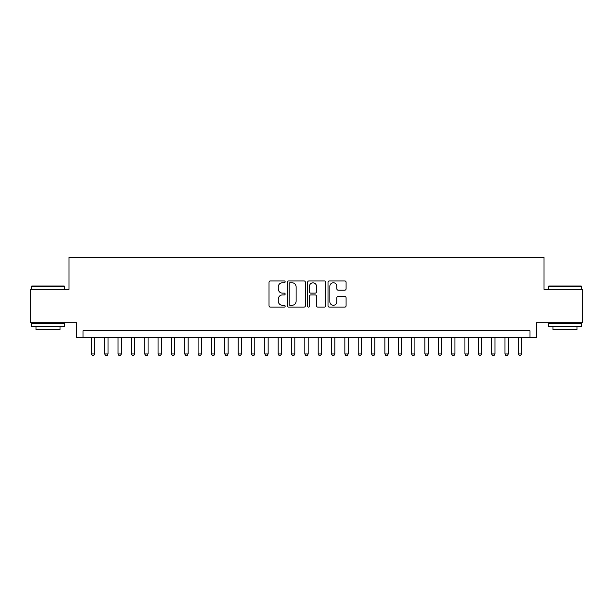 <?xml version="1.0" encoding="UTF-8"?>
<svg xmlns="http://www.w3.org/2000/svg" width="613" height="613" viewBox="0 0 613 613"><rect width="100%" height="100%" fill="white"/><g stroke="black" fill="none" stroke-linecap="round" stroke-linejoin="round"><path stroke-width="0.92" d="M285.152 281.842A0.919 0.919 0 0 0 284.233 280.93L270.325 280.93A1.31 1.31 0 0 0 269.015 282.241L269.015 305.81A1.31 1.31 0 0 0 270.325 307.121L284.233 307.121A0.919 0.919 0 0 0 285.152 306.201A0.919 0.919 0 0 0 284.233 305.289L282.432 305.289A4.191 4.191 0 0 1 278.248 301.098L278.248 299.136A4.191 4.191 0 0 1 282.432 294.945L284.233 294.945A0.919 0.919 0 0 0 285.152 294.025A0.919 0.919 0 0 0 284.233 293.106L282.432 293.106A4.191 4.191 0 0 1 278.248 288.915L278.248 286.953A4.191 4.191 0 0 1 282.432 282.762L284.233 282.762A0.919 0.919 0 0 0 285.152 281.842M344.774 290.164A1.31 1.31 0 0 0 346.084 288.853L346.084 282.241A1.31 1.31 0 0 0 344.774 280.93L329.319 280.93A1.31 1.31 0 0 0 328.009 282.241L328.009 305.81A1.31 1.31 0 0 0 329.319 307.121L344.774 307.121A1.31 1.31 0 0 0 346.084 305.81L346.084 297.826A1.31 1.31 0 0 0 344.774 296.516L338.161 296.516A1.31 1.31 0 0 0 336.851 297.826L336.851 301.788A3.502 3.502 0 0 1 333.349 305.289A3.502 3.502 0 0 1 329.848 301.788L329.848 286.263A3.502 3.502 0 0 1 333.349 282.762A3.502 3.502 0 0 1 336.851 286.263L336.851 288.853A1.31 1.31 0 0 0 338.161 290.164L344.774 290.164M529.984 337.388L536.651 337.388L536.651 322.714L582.35 322.714L582.35 289.359L543.992 289.359L543.992 257.337L69.008 257.337L69.008 289.359L30.65 289.359L30.65 322.714L76.349 322.714L76.349 337.388L529.984 337.388L529.984 330.714L83.016 330.714L83.016 337.388M305.351 282.241A1.31 1.31 0 0 0 304.048 280.93L288.593 280.93A1.31 1.31 0 0 0 287.282 282.241L287.282 305.81A1.31 1.31 0 0 0 288.593 307.121L304.048 307.121A1.31 1.31 0 0 0 305.351 305.81L305.351 282.241M308.952 280.93L324.407 280.93A1.31 1.31 0 0 1 325.718 282.241L325.718 305.81A1.31 1.31 0 0 1 324.407 307.121L317.795 307.121A1.31 1.31 0 0 1 316.484 305.81L316.484 296.255A1.31 1.31 0 0 0 315.174 294.945L310.791 294.945A1.31 1.31 0 0 0 309.481 296.255L309.481 306.201A0.919 0.919 0 0 1 308.561 307.121A0.919 0.919 0 0 1 307.649 306.201L307.649 282.241A1.31 1.31 0 0 1 308.952 280.93M290.033 282.762A0.919 0.919 0 0 0 289.114 283.681L289.114 304.37A0.919 0.919 0 0 0 290.033 305.289L291.934 305.289A4.191 4.191 0 0 0 296.125 301.098L296.125 286.953A4.191 4.191 0 0 0 291.934 282.762L290.033 282.762M316.484 286.332A3.502 3.502 0 0 0 312.982 282.831A3.502 3.502 0 0 0 309.481 286.332L309.481 291.796A1.31 1.31 0 0 0 310.791 293.106L315.174 293.106A1.31 1.31 0 0 0 316.484 291.796L316.484 286.332M91.36 337.388L91.36 353.931L94.693 353.931L94.693 337.388M94.693 353.931L93.689 355.663L92.356 355.663L91.36 353.931M31.715 286.018L64.273 286.018L64.672 286.417L31.317 286.417L31.715 286.018M47.998 326.714L31.317 326.714L31.317 323.38L64.672 323.38L64.672 326.714L47.998 326.714M60.005 326.714L60.005 329.779L35.983 329.779L35.983 326.714M548.727 286.018L581.285 286.018L581.683 286.417L548.328 286.417L548.727 286.018M565.002 326.714L548.328 326.714L548.328 323.38L581.683 323.38L581.683 326.714L565.002 326.714M577.017 326.714L577.017 329.779L552.995 329.779L552.995 326.714M104.7 337.388L104.7 353.931L108.034 353.931L108.034 337.388M108.034 353.931L107.037 355.663L105.697 355.663L104.7 353.931M118.041 337.388L118.041 353.931L121.374 353.931L121.374 337.388M121.374 353.931L120.378 355.663L119.045 355.663L118.041 353.931M131.381 337.388L131.381 353.931L134.722 353.931L134.722 337.388M134.722 353.931L133.718 355.663L132.385 355.663L131.381 353.931M144.729 337.388L144.729 353.931L148.062 353.931L148.062 337.388M148.062 353.931L147.059 355.663L145.725 355.663L144.729 353.931M158.07 337.388L158.07 353.931L161.403 353.931L161.403 337.388M161.403 353.931L160.399 355.663L159.066 355.663L158.07 353.931M171.41 337.388L171.41 353.931L174.743 353.931L174.743 337.388M174.743 353.931L173.747 355.663L172.414 355.663L171.41 353.931M184.751 337.388L184.751 353.931L188.091 353.931L188.091 337.388M188.091 353.931L187.088 355.663L185.754 355.663L184.751 353.931M198.091 337.388L198.091 353.931L201.432 353.931L201.432 337.388M201.432 353.931L200.428 355.663L199.095 355.663L198.091 353.931M211.439 337.388L211.439 353.931L214.772 353.931L214.772 337.388M214.772 353.931L213.768 355.663L212.435 355.663L211.439 353.931M224.779 337.388L224.779 353.931L228.113 353.931L228.113 337.388M228.113 353.931L227.116 355.663L225.783 355.663L224.779 353.931M238.12 337.388L238.12 353.931L241.453 353.931L241.453 337.388M241.453 353.931L240.457 355.663L239.124 355.663L238.12 353.931M251.46 337.388L251.46 353.931L254.801 353.931L254.801 337.388M254.801 353.931L253.797 355.663L252.464 355.663L251.46 353.931M264.808 337.388L264.808 353.931L268.142 353.931L268.142 337.388M268.142 353.931L267.138 355.663L265.804 355.663L264.808 353.931M278.149 337.388L278.149 353.931L281.482 353.931L281.482 337.388M281.482 353.931L280.486 355.663L279.145 355.663L278.149 353.931M291.489 337.388L291.489 353.931L294.822 353.931L294.822 337.388M294.822 353.931L293.826 355.663L292.493 355.663L291.489 353.931M304.83 337.388L304.83 353.931L308.17 353.931L308.17 337.388M308.17 353.931L307.167 355.663L305.833 355.663L304.83 353.931M318.178 337.388L318.178 353.931L321.511 353.931L321.511 337.388M321.511 353.931L320.507 355.663L319.174 355.663L318.178 353.931M331.518 337.388L331.518 353.931L334.851 353.931L334.851 337.388M334.851 353.931L333.855 355.663L332.514 355.663L331.518 353.931M344.858 337.388L344.858 353.931L348.192 353.931L348.192 337.388M348.192 353.931L347.196 355.663L345.862 355.663L344.858 353.931M358.199 337.388L358.199 353.931L361.54 353.931L361.54 337.388M361.54 353.931L360.536 355.663L359.203 355.663L358.199 353.931M371.547 337.388L371.547 353.931L374.88 353.931L374.88 337.388M374.88 353.931L373.876 355.663L372.543 355.663L371.547 353.931M384.887 337.388L384.887 353.931L388.221 353.931L388.221 337.388M388.221 353.931L387.217 355.663L385.884 355.663L384.887 353.931M398.228 337.388L398.228 353.931L401.561 353.931L401.561 337.388M401.561 353.931L400.565 355.663L399.232 355.663L398.228 353.931M411.568 337.388L411.568 353.931L414.909 353.931L414.909 337.388M414.909 353.931L413.905 355.663L412.572 355.663L411.568 353.931M424.909 337.388L424.909 353.931L428.249 353.931L428.249 337.388M428.249 353.931L427.246 355.663L425.912 355.663L424.909 353.931M438.257 337.388L438.257 353.931L441.59 353.931L441.59 337.388M441.59 353.931L440.586 355.663L439.253 355.663L438.257 353.931M451.597 337.388L451.597 353.931L454.93 353.931L454.93 337.388M454.93 353.931L453.934 355.663L452.601 355.663L451.597 353.931M464.938 337.388L464.938 353.931L468.271 353.931L468.271 337.388M468.271 353.931L467.275 355.663L465.941 355.663L464.938 353.931M478.278 337.388L478.278 353.931L481.619 353.931L481.619 337.388M481.619 353.931L480.615 355.663L479.282 355.663L478.278 353.931M491.626 337.388L491.626 353.931L494.959 353.931L494.959 337.388M494.959 353.931L493.955 355.663L492.622 355.663L491.626 353.931M504.966 337.388L504.966 353.931L508.3 353.931L508.3 337.388M508.3 353.931L507.303 355.663L505.963 355.663L504.966 353.931M518.307 337.388L518.307 353.931L521.64 353.931L521.64 337.388M521.64 353.931L520.644 355.663L519.311 355.663L518.307 353.931M31.317 289.359L31.317 286.417M38.925 323.38L38.925 322.714M57.07 323.38L57.07 322.714M64.672 289.359L64.672 286.417M548.328 289.359L548.328 286.417M555.93 323.38L555.93 322.714M574.075 323.38L574.075 322.714M581.683 289.359L581.683 286.417"/></g></svg>
